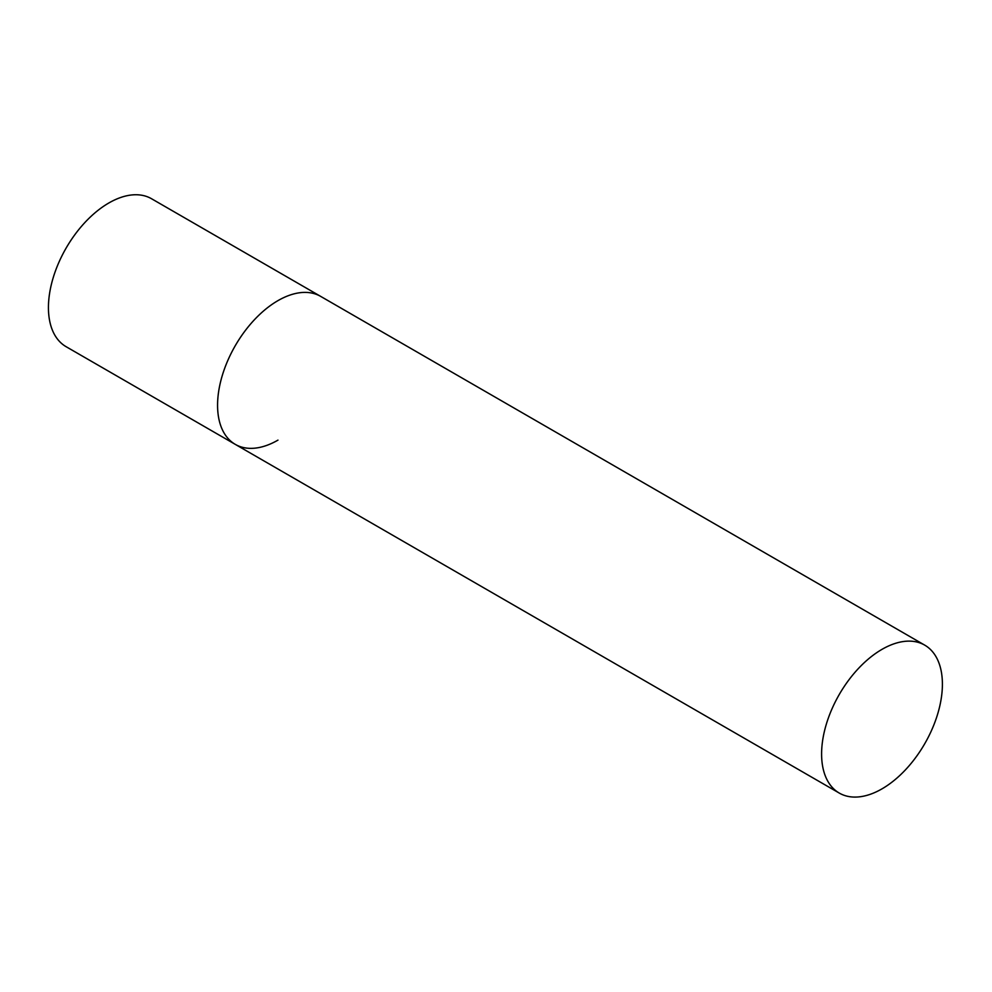 <?xml version="1.0" encoding="UTF-8"?>
<svg xmlns="http://www.w3.org/2000/svg" width="992" height="992" viewBox="0 0 992 992"><rect width="100%" height="100%" fill="white"/><g stroke="black" fill="none" stroke-linecap="round" stroke-linejoin="round"><path stroke-width="1.49" d="M277.971 440.126A85.424 49.315 -60 0 1 235.253 444.354A85.424 49.315 -60 0 1 222.171 375.906A85.424 49.315 -60 0 1 277.971 300.626A85.424 49.315 -60 0 1 320.676 296.397A85.424 49.315 120 0 0 254.857 319.275A85.424 49.315 120 0 0 217.57 405.244A85.424 49.315 120 0 0 235.253 444.354L66.129 346.704A85.424 49.315 -60 0 1 53.035 278.256A85.424 49.315 -60 0 1 108.847 202.976A85.424 49.315 -60 0 1 151.553 198.747L924.705 645.122A85.424 49.315 120 0 0 858.886 668.013A85.424 49.315 120 0 0 821.599 753.982A85.424 49.315 120 0 0 839.282 793.079A85.424 49.315 120 0 0 905.113 770.201A85.424 49.315 120 0 0 942.4 684.232A85.424 49.315 120 0 0 924.705 645.122M235.253 444.354L839.282 793.079"/></g></svg>
